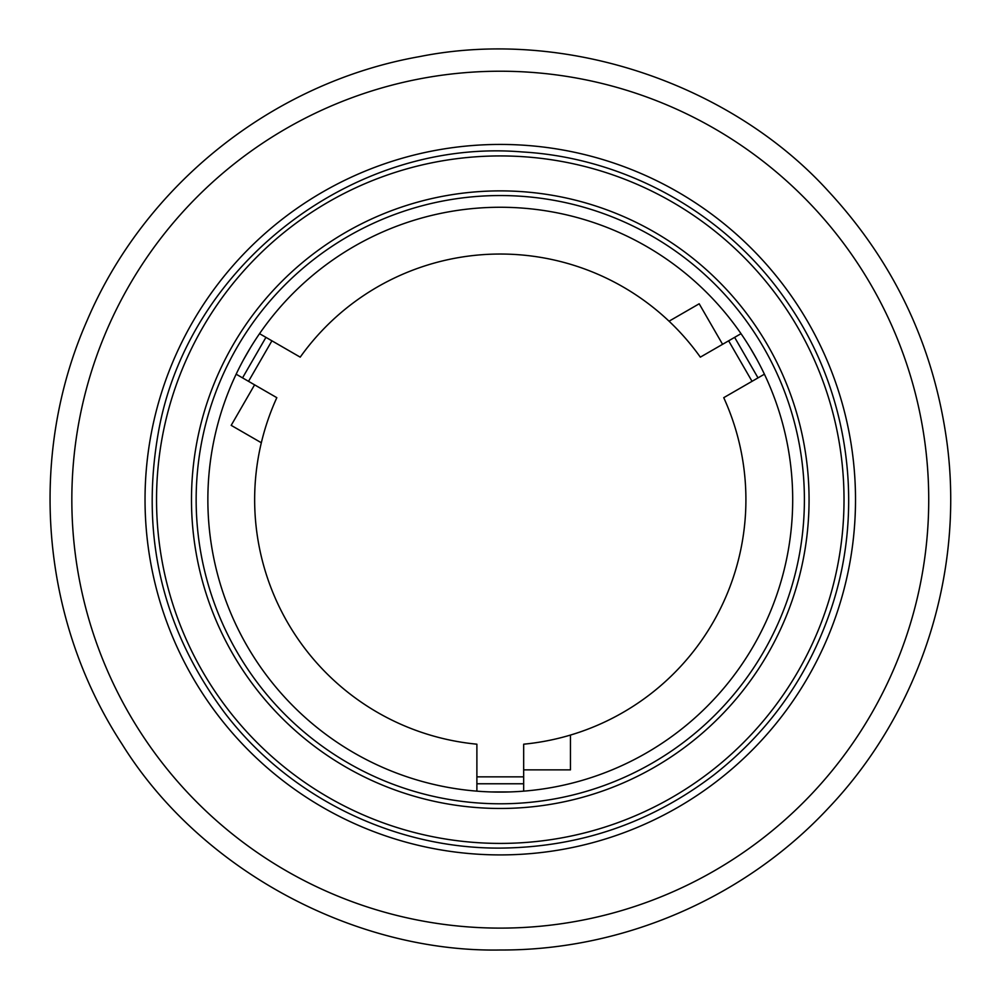 <?xml version="1.0" encoding="UTF-8"?>
<svg xmlns="http://www.w3.org/2000/svg" width="1000" height="1000" viewBox="0 0 1000 1000"><rect width="100%" height="100%" fill="white"/><g stroke="black" fill="none" stroke-linecap="round" stroke-linejoin="round"><path stroke-width="1.5" d="M734.625 337.362L758.012 377.875L723.737 397.675A245.637 245.637 0 0 1 523.675 744.188L523.675 783.775L476.887 783.775L476.887 744.188A245.637 245.637 0 0 1 276.825 397.675L242.537 377.875L265.938 337.362L300.212 357.15A245.637 245.637 0 0 1 700.337 357.15L741.012 333.675M758.012 377.875L764.412 374.188M756.688 359.087L750.138 347.738M756.4 358.562L750.537 348.413M242.537 377.875L236.15 374.188M265.938 337.362L259.538 333.675M251.35 346.225L250.675 347.325M250.475 347.663L243.738 359.338M243.538 359.675L242.925 360.812M523.675 783.775L523.675 791.15M476.887 783.775L476.887 791.15M490.825 791.938L509.738 791.938M261.325 442.75L231.188 425.35L254.587 384.837M669.05 321.2L699.188 303.788L722.575 344.312M570.462 735.062L570.462 769.862L523.675 769.862M476.887 744.188L476.887 773.238M300.212 357.15L275.062 342.625M723.737 397.675L748.888 383.15M500.275 854.912A355.25 355.25 0 0 0 807.925 322.05A355.25 355.25 0 0 0 192.625 322.05A355.25 355.25 0 0 0 500.275 854.912M500.275 928.112A428.438 428.438 0 0 0 871.325 285.45A428.438 428.438 0 0 0 129.238 285.45A428.438 428.438 0 0 0 500.275 928.112M500.275 803.787A304.113 304.113 0 0 0 763.65 347.612A304.113 304.113 0 0 0 236.9 347.612A304.113 304.113 0 0 0 500.275 803.787M500.275 792.087A292.425 292.425 0 0 0 753.525 353.462A292.425 292.425 0 0 0 247.037 353.462A292.425 292.425 0 0 0 500.275 792.087M271.913 340.812L248.525 381.337M752.038 381.337L728.637 340.812M476.887 776.862L523.675 776.862M500.275 808.462A308.8 308.8 0 0 0 767.7 345.275A308.8 308.8 0 0 0 232.85 345.275A308.8 308.8 0 0 0 500.275 808.462M500.275 843.413A343.75 343.75 0 0 1 202.587 327.8A343.75 343.75 0 0 1 797.975 327.8A343.75 343.75 0 0 1 500.275 843.413M244.587 357.775L249.55 349.188M505.238 792.05L495.325 792.05M500.275 950C623.088 950.55 744.887 897.85 828.55 807.938C919.675 711.988 964.375 574.425 947.062 443.225C934.112 346.788 894.613 262.85 828.55 191.4C731.875 84.625 566.487 27.15 419.6 56.6C271.5 82.75 144.175 186.137 86.975 320.812C27.95 454.7 39.75 618.3 122.062 744.163C201.15 871.4 356.262 952.625 500.275 950M500.275 848.1C394.2 848.75 289.462 797.438 224.975 713.225C162.725 629.862 140.4 536.912 158.025 434.387C186.425 266.363 352.35 137.65 522.15 151.938C628.062 157.938 729.375 215.725 788.45 303.825C848.612 391.2 865.05 506.65 831.65 607.337C809.163 675.013 769.887 730.9 713.825 774.975C650.75 823.012 579.562 847.387 500.275 848.1"/></g></svg>

